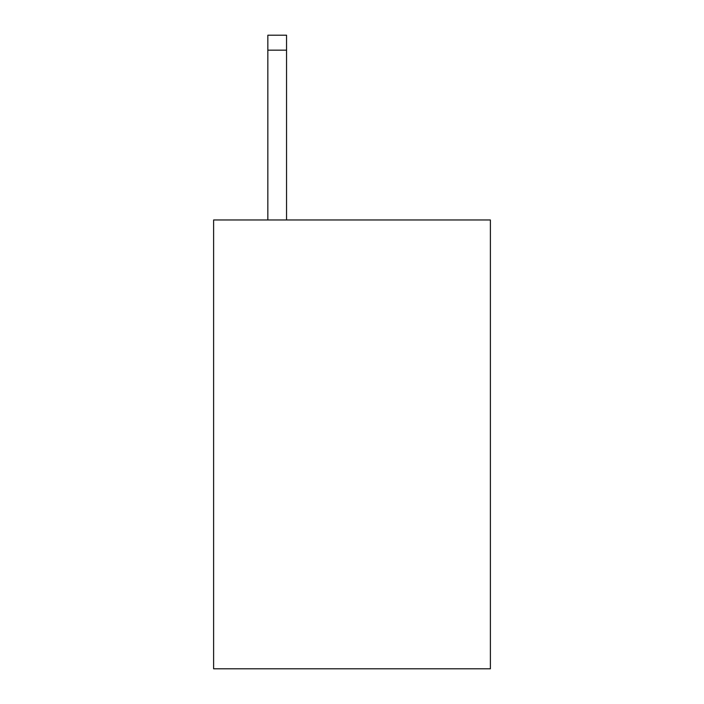 <?xml version="1.0" encoding="UTF-8"?>
<svg xmlns="http://www.w3.org/2000/svg" width="704" height="704" viewBox="0 0 704 704"><rect width="100%" height="100%" fill="white"/><g stroke="black" fill="none" stroke-linecap="round" stroke-linejoin="round"><path stroke-width="1.06" d="M490.389 219.965L490.389 668.8L213.611 668.8L213.611 219.965L490.389 219.965M286.546 219.965L286.546 50.16L267.846 50.16L267.846 35.2L286.546 35.2L286.546 50.16M267.846 219.965L267.846 50.16M286.546 35.2L267.846 35.2"/></g></svg>
